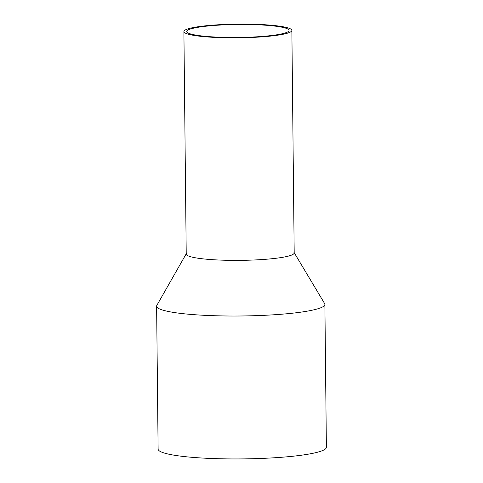 <?xml version="1.0" encoding="UTF-8"?>
<svg xmlns="http://www.w3.org/2000/svg" width="483" height="483" viewBox="0 0 483 483"><rect width="100%" height="100%" fill="white"/><g stroke="black" fill="none" stroke-linecap="round" stroke-linejoin="round"><path stroke-width="0.72" d="M291.545 29.674A53.987 6.859 -0.6 0 0 234.913 24.15A53.987 6.859 -0.6 0 0 183.896 31.534A53.987 6.859 -0.6 0 0 184.21 32.264A53.987 6.859 -0.6 0 0 240.848 37.789A53.987 6.859 -0.6 0 0 291.865 30.405A53.987 6.859 -0.6 0 0 291.545 29.674M183.896 31.534L186.227 254.07A53.987 6.859 -0.6 0 0 186.541 254.801A53.987 6.859 -0.6 0 0 243.178 260.325A53.987 6.859 -0.6 0 0 294.195 252.941L291.865 30.405M288.756 29.741A51.186 6.502 -0.6 0 0 235.064 24.506A51.186 6.502 -0.6 0 0 186.698 31.504A51.186 6.502 -0.6 0 0 186.999 32.198A51.186 6.502 -0.6 0 0 240.691 37.432A51.186 6.502 -0.6 0 0 289.057 30.435A51.186 6.502 -0.6 0 0 288.756 29.741M293.875 252.211A53.987 6.859 179.4 0 1 294.038 252.434A53.987 6.859 179.4 0 1 245.171 260.283A53.987 6.859 179.4 0 1 186.541 254.801A53.987 6.859 179.4 0 1 186.366 253.563M294.189 252.687L324.648 303.626A84.139 10.692 179.4 0 1 324.884 304.417A84.139 10.692 179.4 0 1 245.376 315.924A84.139 10.692 179.4 0 1 157.114 307.321A84.139 10.692 179.4 0 1 156.619 306.18A84.139 10.692 179.4 0 1 156.842 305.389L186.221 253.816M156.619 306.18L158.116 449.105A84.139 10.692 -0.6 0 0 158.611 450.241A84.139 10.692 -0.6 0 0 246.873 458.85A84.139 10.692 -0.6 0 0 326.381 447.343L324.884 304.417"/></g></svg>
